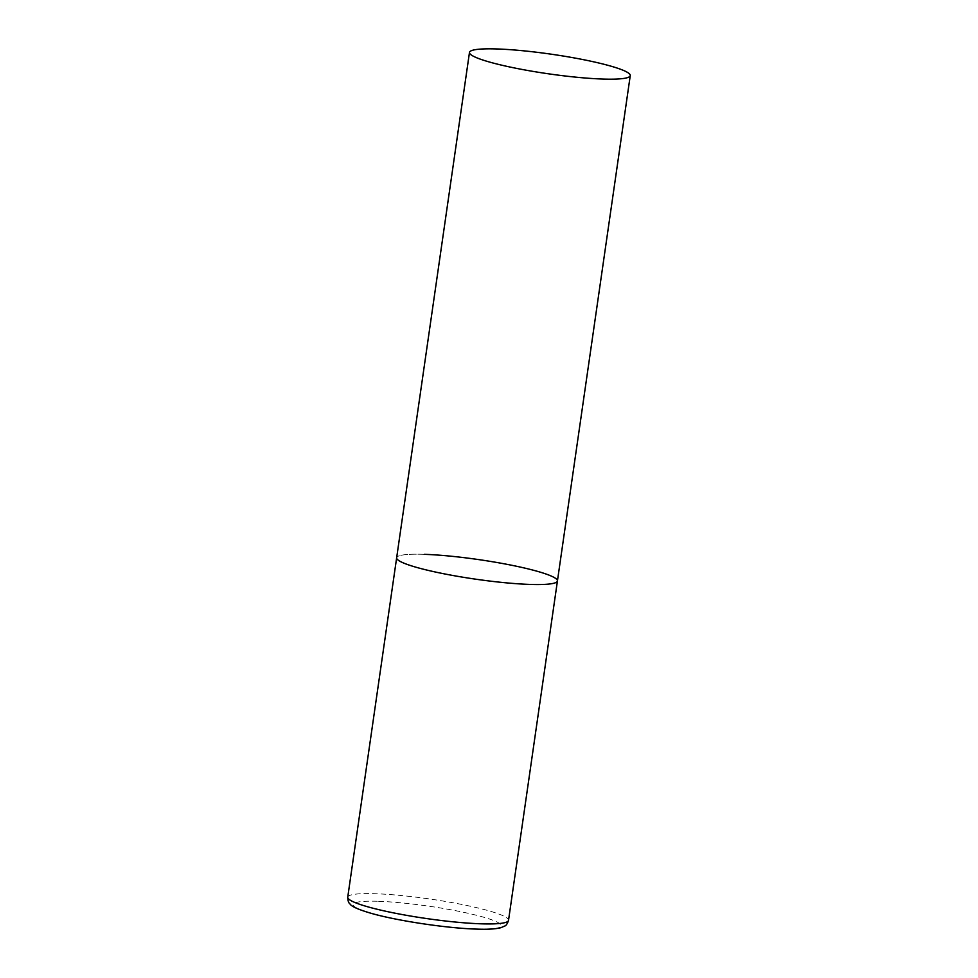 <?xml version="1.0" encoding="UTF-8"?>
<svg xmlns="http://www.w3.org/2000/svg" width="978" height="978" viewBox="0 0 978 978"><rect width="100%" height="100%" fill="white"/><g stroke="black" fill="none" stroke-linecap="round" stroke-linejoin="round"><path stroke-width="0.73" stroke-dasharray="4.89 3.67" d="M557.436 580.956A81.223 9.902 8.2 0 0 537.704 571.409A81.223 9.902 8.2 0 0 449.525 556.066A81.223 9.902 8.2 0 0 396.64 557.79A81.223 9.902 -171.8 0 1 424.269 554.33M347.74 897.181A81.223 9.902 -171.8 0 1 375.356 893.733A81.223 9.902 -171.8 0 1 462.105 904.516A81.223 9.902 -171.8 0 1 508.523 920.359M378.657 901.313A74.731 9.108 -171.8 0 1 483.022 917.034A74.731 9.108 -171.8 0 1 475.76 928.99A74.731 9.108 -171.8 0 1 371.395 913.281A74.731 9.108 -171.8 0 1 378.657 901.313"/><path stroke-width="1.47" d="M424.269 554.33A81.223 9.902 -171.8 0 1 511.017 565.125A81.223 9.902 -171.8 0 1 557.436 580.956A81.223 9.902 -171.8 0 1 529.819 584.416A81.223 9.902 -171.8 0 1 443.071 573.621A81.223 9.902 -171.8 0 1 396.64 557.79A81.223 9.902 8.2 0 0 416.371 567.326A81.223 9.902 8.2 0 0 504.55 582.68A81.223 9.902 8.2 0 0 557.436 580.956L508.523 920.359A81.223 9.902 -171.8 0 1 480.907 923.807A81.223 9.902 -171.8 0 1 394.158 913.012A81.223 9.902 -171.8 0 1 347.74 897.181C347.85 900.811 348.633 903.085 350.075 904.039C351.518 906.496 358.388 909.552 370.686 913.183C396.591 920.714 446.738 928.256 476.469 929.1C487.447 929.528 495.565 929.063 500.846 927.706L504.709 926.044C506.042 925.726 507.325 923.819 508.523 920.359M489.196 61.956A81.223 9.902 8.2 0 0 577.375 77.311A81.223 9.902 8.2 0 0 630.26 75.587A81.223 9.902 8.2 0 0 610.529 66.039A81.223 9.902 8.2 0 0 522.362 50.697A81.223 9.902 8.2 0 0 469.477 52.421A81.223 9.902 8.2 0 0 489.196 61.956M469.477 52.421L347.74 897.181M557.436 580.956L630.26 75.587"/></g></svg>
